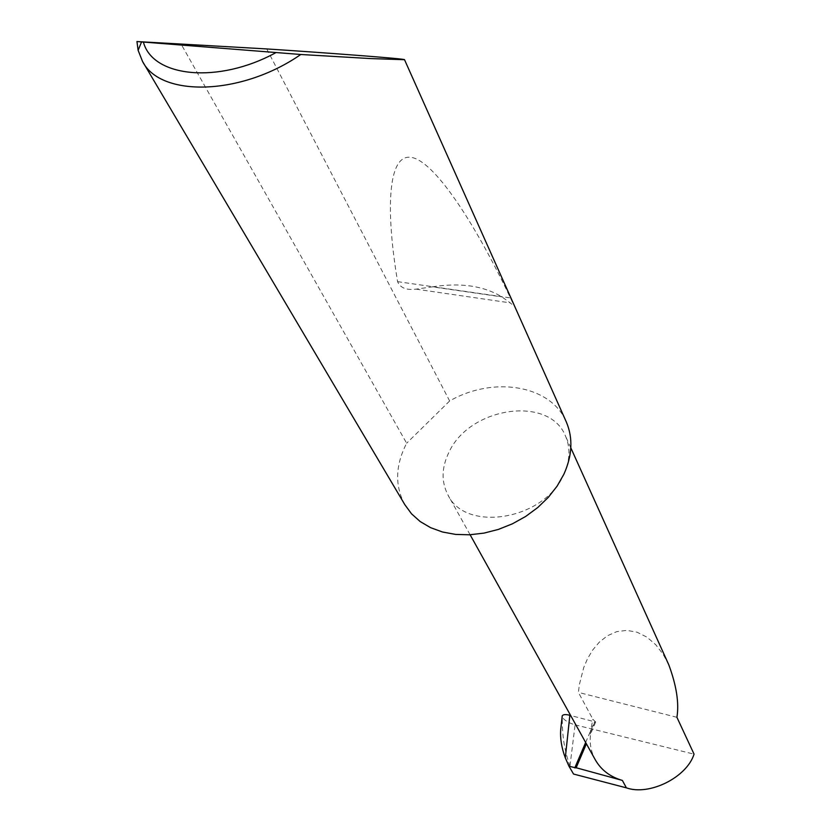 <?xml version="1.0" encoding="UTF-8"?>
<svg xmlns="http://www.w3.org/2000/svg" width="831" height="831" viewBox="0 0 831 831"><rect width="100%" height="100%" fill="white"/><g stroke="black" fill="none" stroke-linecap="round" stroke-linejoin="round"><path stroke-width="0.62" stroke-dasharray="4.16 3.12" d="M668.83 664.904L663.117 654.257L655.752 644.731L646.944 637.148L637.086 632.214L626.782 630.365L616.695 631.653L607.419 635.767L599.359 642.103L592.732 649.956L587.559 658.619L583.726 667.553L579.363 684.651L578.407 692.41L592.877 719.262L595.682 722.046L570.668 715.533M563.875 474.252C570.004 460.634 570.565 447.961 565.568 436.223C549.54 394.974 469.598 406.816 448.989 452.199C441.541 467.417 441.168 481.616 447.878 494.777C465.412 533.159 545.001 519.832 563.875 474.252M432.369 286.851C460.343 282.426 483.507 285.771 501.862 296.875L510.234 302.868C513.589 306.078 513.651 304.426 510.421 297.903C474.636 222.428 433.533 159.562 410.441 157.256C387.308 154.846 385.916 212.092 397.592 281.636C400.21 287.869 406.338 290.372 415.978 289.146L432.369 286.851L501.862 296.875M266.741 48.936L449.644 400.978C493.344 375.757 551.098 384.992 566.358 422.055M404.853 504.718C394.808 486.031 395.276 465.786 406.245 443.993L406.639 443.235L180.857 43.648M573.546 774.045L566.555 760.967M569.993 765.85L575.094 724.85C569.1 723.105 564.883 720.654 562.421 717.496L562.307 718.493C562.078 735.674 564.644 751.463 569.993 765.85L571.25 769.028M575.094 724.85L694.051 754.143M561.455 722.949L562.307 718.493M562.421 717.496L562.14 716.696M595.682 722.046L590.561 734.064C589.418 743.205 590.966 751.723 595.193 759.617M590.561 734.064L590.239 732.745L592.877 719.262M676.922 717.309L578.407 692.41M449.644 400.978L406.639 443.235M585.658 742.467L594.383 722.066M590.239 732.745L595.214 721.1M397.592 281.636L510.421 297.903M570.824 447.857L565.568 436.223M142.517 61.401L142.932 62.107M415.978 289.136L510.234 302.868M470.117 534.769L447.878 494.777"/><path stroke-width="1.25" d="M576.153 767.751L586.385 743.787L576.153 767.751L622.367 780.423L626.397 787.85C649.312 796.056 686.801 777.39 694.051 754.143L676.922 717.309C679.207 703.13 676.507 685.658 668.83 664.904L570.824 447.857M266.741 48.936C319.135 52.311 406.961 58.824 404.52 59.707L370.553 58.575L300.78 54.493C241.582 95.669 160.549 97.632 142.517 61.401L138.123 50.327L136.949 41.55L266.741 48.936M404.52 59.707L566.358 422.055C573.141 438.082 572.31 455.481 563.875 474.252L557.123 486.114L548.335 497.322L537.75 507.533L525.659 516.456L512.395 523.821L498.351 529.43L483.933 533.118L469.557 534.79L455.617 534.416L442.508 532.006L430.593 527.664L420.174 521.546L411.532 513.818L404.853 504.718L142.932 62.107M626.397 787.85L573.546 774.045L568.975 766.224L565.298 757.851C561.569 747.796 560.052 738.343 560.728 729.493L561.455 722.949M576.08 767.917L568.975 766.224M570.668 715.533L569.858 715.304L565.298 757.851M562.14 716.696L562.244 715.751C563.325 714.39 565.859 714.245 569.858 715.304M470.117 534.769L595.193 759.617C601.01 769.911 610.068 776.84 622.367 780.423M136.949 41.55L300.78 54.493M143.462 42.277C152.873 77.376 218.408 84.108 275.715 52.727M574.782 767.896L585.658 742.467M562.244 715.751L560.728 729.493M141.499 42.069L138.123 50.327"/></g></svg>
